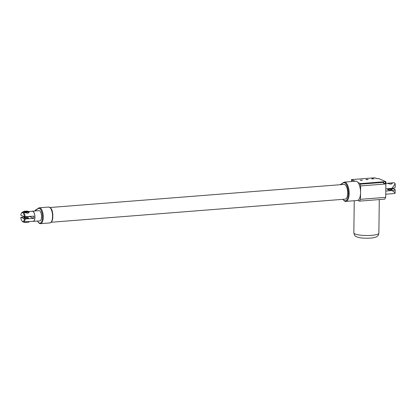 <?xml version="1.0" encoding="UTF-8"?>
<svg xmlns="http://www.w3.org/2000/svg" width="416" height="416" viewBox="0 0 416 416"><rect width="100%" height="100%" fill="white"/><g stroke="black" fill="none" stroke-linecap="round" stroke-linejoin="round"><path stroke-width="0.62" d="M32.386 211.177L39.031 210.657A5.122 2.101 85.5 0 1 39.489 210.746A5.122 2.101 85.5 0 1 41.553 216.154A5.122 2.101 85.5 0 1 39.832 220.865L33.186 221.39A5.122 2.101 -94.5 0 0 34.913 216.674A5.122 2.101 -94.5 0 0 32.848 211.266A5.122 2.101 -94.5 0 0 32.386 211.177A5.122 2.101 -94.5 0 0 32.001 211.302M24.388 218.993L21.076 217.256L29.702 216.575L33.779 218.384L24.388 218.993A4.462 1.83 85.5 0 1 22.1 221.12L22.552 221.593A5.028 2.059 -94.5 0 0 23.52 222.056L24.232 221.998C26.728 221.406 28.319 221.281 29.016 221.624L29.011 221.92A2.844 0.562 -179.3 0 1 26.686 222.446A2.844 0.562 -179.3 0 1 23.514 222.056M25.345 211.292L28.564 211.739L27.238 212.134L24.747 212.025L24.014 211.687L25.345 211.292M24.601 211.994L28.517 211.832M28.876 211.666C29.437 212.264 28.969 212.794 27.461 213.257L22.729 212.03A5.028 2.059 -94.5 0 0 21.85 212.638L21.476 213.174A4.462 1.83 85.5 0 1 24.414 216.762L33.805 216.154A5.028 2.059 85.5 0 1 33.779 218.384M25.106 211.188A2.844 0.562 -179.3 0 1 29.136 211.749A2.844 0.562 -179.3 0 1 26.286 212.274A2.844 0.562 -179.3 0 1 23.447 211.676A2.844 0.562 -179.3 0 1 25.106 211.188M25.267 217.495A2.278 0.447 -179.3 0 1 28.491 217.942A2.278 0.447 -179.3 0 1 26.208 218.364A2.278 0.447 -179.3 0 1 23.941 217.885A2.278 0.447 -179.3 0 1 25.267 217.495M21.476 213.174A4.462 1.83 85.5 0 0 20.826 215.171L24.414 216.762M25.173 216.83A5.028 2.059 -94.5 0 0 23.187 212.113A5.028 2.059 -94.5 0 0 22.729 212.03M28.943 211.541L32.396 211.271A5.028 2.059 85.5 0 1 32.848 211.354A5.028 2.059 85.5 0 1 34.871 216.668A5.028 2.059 85.5 0 1 33.181 221.296L29.016 221.624M23.52 222.056A5.028 2.059 -94.5 0 0 25.147 219.06M22.1 221.12A4.462 1.83 85.5 0 1 20.8 217.402M32.791 221.328A5.122 2.101 -94.5 0 0 33.186 221.39M50.066 207.506L344.053 184.408A7.394 3.032 85.5 0 1 347.656 191.542A7.394 3.032 85.5 0 1 345.212 199.155L51.225 222.253M344.391 182.099L355.774 181.204A9.672 3.962 85.5 0 1 357.999 182.525A9.672 3.962 85.5 0 1 360.552 192.629A9.672 3.962 85.5 0 1 357.781 200.372A9.672 3.962 85.5 0 1 357.287 200.486L345.909 201.38A9.672 3.962 -94.5 0 0 349.102 191.433A9.672 3.962 -94.5 0 0 344.391 182.099L340.116 184.72M355.129 181.256L351.432 179.618L351.426 180.175L352.139 180.487L351.385 181.548M377.806 178.766L374.124 177.835L351.432 179.618M394.597 193.393C395.512 193.154 394.659 192.213 392.044 190.564A5.283 1.045 0.7 0 0 395.127 189.654A5.283 1.045 0.7 0 0 389.376 188.547M395.127 189.654L395.08 193.372L392.07 193.716M395.2 183.706L395.153 187.424A5.283 1.045 -179.3 0 1 392.07 188.334L395.2 183.706L394.118 182.718L391.212 182.946L392.2 183.29C392.324 184.839 387.514 183.539 387.644 183.232L391.212 182.946M385.752 194.22L392.054 193.721M388.898 189.171A2.278 0.447 -179.3 0 1 392.122 189.618A2.278 0.447 -179.3 0 1 389.839 190.039A2.278 0.447 -179.3 0 1 387.572 189.561A2.278 0.447 -179.3 0 1 388.898 189.171M385.819 188.828L392.07 188.334M392.044 190.564L385.793 191.053M360.246 180.284L362.414 180.216L360.246 180.284M371.712 178.885L373.885 178.818L371.712 178.885M365.976 179.587L368.15 179.52L365.976 179.587M385.715 197.34L384.743 199.15L359.497 201.131L360.469 199.321L385.715 197.34L385.908 181.724L378.804 178.578L377.359 178.693A11.378 2.246 -179.3 0 0 374.124 177.835M357.781 200.372L359.497 201.131M385.237 183.326L385.466 183.986L385.492 181.756L385.237 183.326L383.682 183.446L383.308 182.364M383.682 183.446L383.698 182.333L360.417 184.163L360.422 183.602L357.999 182.525M385.466 183.986L360.636 185.936L359.944 183.95L360.417 184.163M385.252 181.652L360.422 183.602M360.469 199.321L360.636 185.936M385.492 181.756L385.908 181.724M360.989 180.071L361.93 180.159L360.989 180.071M360.916 180.294L361.894 180.222L360.916 180.294M372.46 178.677L373.396 178.766L372.46 178.677M372.388 178.901L373.365 178.823L372.388 178.901M366.725 179.374L367.666 179.462L366.725 179.374M366.652 179.598L367.63 179.525L366.652 179.598M48.636 207.048A7.966 3.266 85.5 0 1 52.515 214.734A7.966 3.266 85.5 0 1 49.884 222.929L40.57 223.662A7.966 3.266 -94.5 0 0 43.202 215.467A7.966 3.266 -94.5 0 0 39.322 207.782L48.636 207.048C50.825 207.657 52.099 209.331 52.447 212.082L52.842 214.62L52.754 218.39C51.787 222.877 50.981 222.477 49.884 222.929M35.001 210.974A3.983 1.633 85.5 0 1 35.448 210.449A0.567 0.504 -123.6 0 1 35.651 209.94L34.861 210.985M37.476 221.052L38.069 221.988A0.567 0.411 -32.3 0 1 38.033 221.728L37.596 221.042M38.615 208.036A0.567 0.504 56.4 0 0 38.194 208.629A7.394 3.032 85.5 0 1 42.505 217.126A7.394 3.032 85.5 0 1 38.033 221.728M35.448 210.449L38.194 208.629M340.361 184.699A0.567 0.504 -123.6 0 1 340.569 184.309M340.584 184.683L343.106 182.998A0.567 0.504 -123.6 0 1 343.309 182.489M342.945 199.389L342.914 199.337A0.567 0.411 147.7 0 0 342.945 199.389C344.313 201.053 345.296 201.718 345.909 201.38M343.106 182.998A9.1 3.734 85.5 0 1 348.421 193.289A9.1 3.734 85.5 0 1 343.044 199.326M379.283 199.576L378.872 233.189A12.516 2.47 -179.3 0 1 369.008 235.482A12.516 2.47 -179.3 0 1 354.978 233.932A12.516 2.47 -179.3 0 1 353.844 232.882L354.24 200.725M35.651 209.94L39.322 207.782M38.069 221.988C39.166 223.361 39.998 223.917 40.57 223.662M23.447 211.676L23.442 211.973M29.136 211.749L29.13 212.046M378.872 233.189C378.097 236.595 377.478 235.784 377.062 236.434C376.428 236.928 374.946 237.76 369.73 238.165C363.605 238.337 359.403 237.942 357.131 236.985L355.566 236.163C355.056 236.324 354.484 235.232 353.844 232.882M385.887 183.368L387.66 183.227M360.63 180.144L360.313 180.31M361.93 180.159L362.242 180.331M372.096 178.75L371.779 178.911M373.396 178.766L373.708 178.937M366.361 179.447L366.049 179.613M367.666 179.462L367.978 179.634"/></g></svg>
